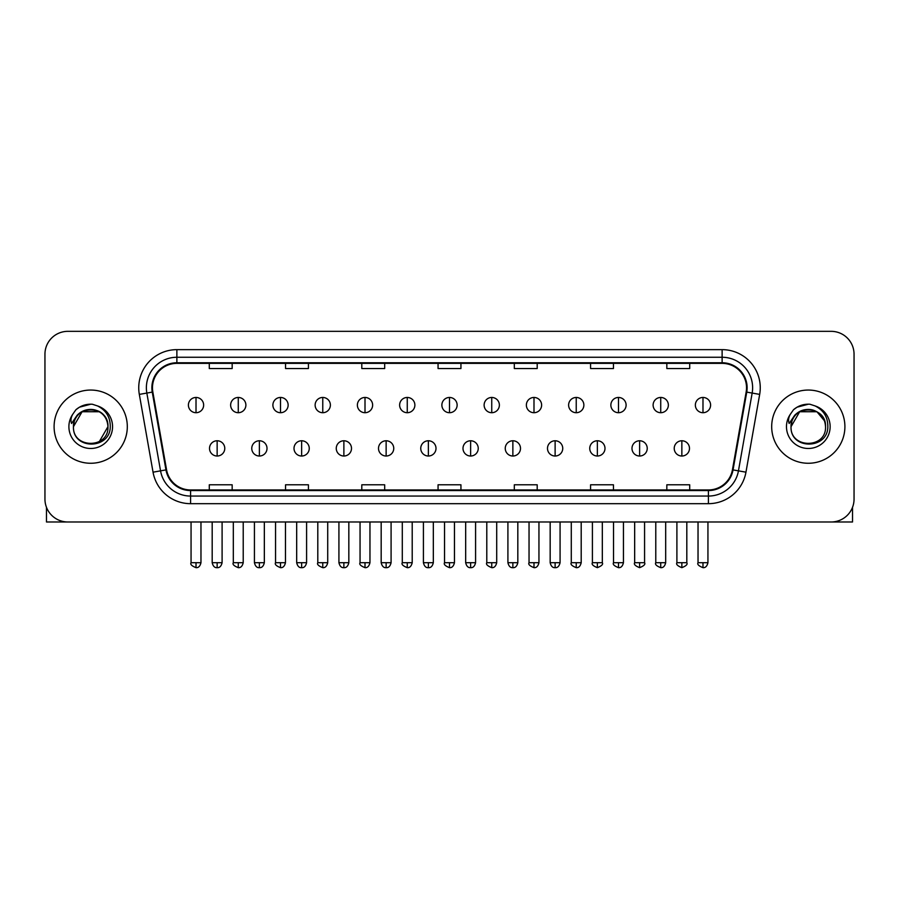 <?xml version="1.0" encoding="UTF-8"?>
<svg xmlns="http://www.w3.org/2000/svg" width="899" height="899" viewBox="0 0 899 899"><rect width="100%" height="100%" fill="white"/><g stroke="black" fill="none" stroke-linecap="round" stroke-linejoin="round"><path stroke-width="1.35" d="M54.097 426.665A36.601 36.601 0 0 0 90.709 463.266A36.601 36.601 0 0 0 127.31 426.665A36.601 36.601 0 0 0 90.709 390.054A36.601 36.601 0 0 0 54.097 426.665A36.601 36.601 0 0 0 90.709 463.266A36.601 36.601 0 0 0 127.31 426.665A36.601 36.601 0 0 0 90.709 390.054A36.601 36.601 0 0 0 54.097 426.665M771.69 426.665A36.601 36.601 0 0 0 808.291 463.266A36.601 36.601 0 0 0 844.903 426.665A36.601 36.601 0 0 0 808.291 390.054A36.601 36.601 0 0 0 771.69 426.665A36.601 36.601 0 0 0 808.291 463.266A36.601 36.601 0 0 0 844.903 426.665A36.601 36.601 0 0 0 808.291 390.054A36.601 36.601 0 0 0 771.69 426.665M152.47 387.772A24.408 24.408 0 0 1 176.878 363.365L722.122 363.365A24.408 24.408 0 0 1 746.159 392.009L732.438 469.795A24.408 24.408 0 0 1 708.412 489.955L190.588 489.955A24.408 24.408 0 0 1 166.562 469.795L152.841 392.009A24.408 24.408 0 0 1 152.47 387.772M151.864 387.772A25.015 25.015 0 0 0 152.246 392.11L165.955 469.896A25.015 25.015 0 0 0 190.588 490.562L708.412 490.562A25.015 25.015 0 0 0 733.045 469.896L746.754 392.11A25.015 25.015 0 0 0 722.122 362.758L176.878 362.758A25.015 25.015 0 0 0 151.864 387.772M139.323 394.391A38.129 38.129 0 0 1 176.878 349.644L722.122 349.644A38.129 38.129 0 0 1 759.677 394.391L745.956 472.177A38.129 38.129 0 0 1 708.412 503.676L190.588 503.676A38.129 38.129 0 0 1 153.044 472.177L139.323 394.391L146.84 393.065A30.499 30.499 0 0 1 176.878 357.263L722.122 357.263A30.499 30.499 0 0 1 752.16 393.065L738.45 470.851A30.499 30.499 0 0 1 708.412 496.057L190.588 496.057A30.499 30.499 0 0 1 160.55 470.851L146.84 393.065A30.499 30.499 0 0 1 146.368 387.772M854.05 354.217A22.88 22.88 0 0 0 831.17 331.338L67.83 331.338A22.88 22.88 0 0 0 44.95 354.217L44.95 499.102A22.88 22.88 0 0 0 67.83 521.982L831.17 521.982A22.88 22.88 0 0 0 854.05 499.102L854.05 354.217L854.05 499.102M733.045 469.896L738.45 470.851L752.16 393.065L759.677 394.391M438.06 363.365L438.06 368.534L460.94 368.534L460.94 363.365M361.803 363.365L361.803 368.534L384.682 368.534L384.682 363.365M285.545 363.365L285.545 368.534L308.424 368.534L308.424 363.365M209.287 363.365L209.287 368.534L232.167 368.534L232.167 363.365M514.318 363.365L514.318 368.534L537.197 368.534L537.197 363.365M590.576 363.365L590.576 368.534L613.455 368.534L613.455 363.365M666.833 363.365L666.833 368.534L689.713 368.534L689.713 363.365M460.94 489.955L460.94 484.786L438.06 484.786L438.06 489.955M384.682 489.955L384.682 484.786L361.803 484.786L361.803 489.955M308.424 489.955L308.424 484.786L285.545 484.786L285.545 489.955M232.167 489.955L232.167 484.786L209.287 484.786L209.287 489.955M537.197 489.955L537.197 484.786L514.318 484.786L514.318 489.955M613.455 489.955L613.455 484.786L590.576 484.786L590.576 489.955M689.713 489.955L689.713 484.786L666.833 484.786L666.833 489.955M44.95 354.217L44.95 499.102M831.17 331.338L67.83 331.338M67.83 521.982L831.17 521.982M196.016 397.459A7.63 7.63 0 0 0 188.397 405.078A7.63 7.63 0 0 0 196.016 412.708A7.63 7.63 0 0 0 203.646 405.078A7.63 7.63 0 0 0 196.016 397.459L196.016 412.708A7.63 7.63 0 0 0 203.646 405.078A7.63 7.63 0 0 0 196.016 397.459M217.142 440.768A7.63 7.63 0 0 0 209.512 448.399A7.63 7.63 0 0 0 217.142 456.018A7.63 7.63 0 0 0 224.772 448.399A7.63 7.63 0 0 0 217.142 440.768L217.142 456.018A7.63 7.63 0 0 0 224.772 448.399A7.63 7.63 0 0 0 217.142 440.768M238.269 397.459A7.63 7.63 0 0 0 230.638 405.078A7.63 7.63 0 0 0 238.269 412.708A7.63 7.63 0 0 0 245.888 405.078A7.63 7.63 0 0 0 238.269 397.459L238.269 412.708A7.63 7.63 0 0 0 245.888 405.078A7.63 7.63 0 0 0 238.269 397.459M280.51 397.459A7.63 7.63 0 0 0 272.891 405.078A7.63 7.63 0 0 0 280.51 412.708A7.63 7.63 0 0 0 288.141 405.078A7.63 7.63 0 0 0 280.51 397.459L280.51 412.708A7.63 7.63 0 0 0 288.141 405.078A7.63 7.63 0 0 0 280.51 397.459M322.763 397.459A7.63 7.63 0 0 0 315.133 405.078A7.63 7.63 0 0 0 322.763 412.708A7.63 7.63 0 0 0 330.382 405.078A7.63 7.63 0 0 0 322.763 397.459L322.763 412.708A7.63 7.63 0 0 0 330.382 405.078A7.63 7.63 0 0 0 322.763 397.459M365.005 397.459A7.63 7.63 0 0 0 357.375 405.078A7.63 7.63 0 0 0 365.005 412.708A7.63 7.63 0 0 0 372.636 405.078A7.63 7.63 0 0 0 365.005 397.459L365.005 412.708A7.63 7.63 0 0 0 372.636 405.078A7.63 7.63 0 0 0 365.005 397.459M259.384 440.768A7.63 7.63 0 0 0 251.765 448.399A7.63 7.63 0 0 0 259.384 456.018A7.63 7.63 0 0 0 267.014 448.399A7.63 7.63 0 0 0 259.384 440.768L259.384 456.018A7.63 7.63 0 0 0 267.014 448.399A7.63 7.63 0 0 0 259.384 440.768M301.637 440.768A7.63 7.63 0 0 0 294.007 448.399A7.63 7.63 0 0 0 301.637 456.018A7.63 7.63 0 0 0 309.256 448.399A7.63 7.63 0 0 0 301.637 440.768L301.637 456.018A7.63 7.63 0 0 0 309.256 448.399A7.63 7.63 0 0 0 301.637 440.768M343.879 440.768A7.63 7.63 0 0 0 336.26 448.399A7.63 7.63 0 0 0 343.879 456.018A7.63 7.63 0 0 0 351.509 448.399A7.63 7.63 0 0 0 343.879 440.768L343.879 456.018A7.63 7.63 0 0 0 351.509 448.399A7.63 7.63 0 0 0 343.879 440.768M74.269 421.474L73.448 426.665C72.504 450.073 110.375 449.646 110.251 426.665C110.319 417.147 106.071 410.247 97.519 405.932L92.361 404.247C86.147 403.876 80.663 405.696 75.921 409.719L72.819 414.181C70.92 417.372 70.504 420.474 71.572 423.485L77.123 415.248C82.292 410.079 88.45 408.371 95.586 410.124A17.238 17.238 0 0 0 74.269 421.474M95.586 410.124C103.284 412.866 107.408 418.383 107.947 426.665C109.004 448.904 72.414 448.904 73.471 426.665C72.414 404.426 109.004 404.426 107.947 426.665L99.328 441.589M106.947 420.889C101.587 402.797 72.426 408.079 73.471 426.665L82.09 411.731L99.328 411.731M75.977 409.686L79.46 407.191L90.878 404.179L79.46 407.191L75.977 409.686L79.46 407.191L90.878 404.179L79.46 407.191L75.977 409.686M791.85 421.474L791.03 426.665C790.086 450.073 827.968 449.646 827.833 426.665C827.912 417.147 823.664 410.247 815.101 405.932L809.954 404.247C803.74 403.876 798.256 405.696 793.514 409.719L790.401 414.181C788.513 417.372 788.097 420.474 789.153 423.485L794.716 415.248C799.885 410.079 806.043 408.371 813.179 410.124A17.238 17.238 0 0 0 791.85 421.474M825.529 426.665C826.586 448.904 789.996 448.904 791.053 426.665C789.996 404.426 826.586 404.426 825.529 426.665C825.001 418.383 820.877 412.866 813.179 410.124M791.053 426.665L799.672 411.731L816.91 411.731L824.54 420.889M793.559 409.686L797.053 407.191L808.471 404.179L797.053 407.191L793.559 409.686L797.053 407.191L808.471 404.179L797.053 407.191L793.559 409.686M46.478 507.317L46.478 521.982L134.94 521.982M852.522 507.317L852.522 521.982L764.06 521.982M407.258 397.459A7.63 7.63 0 0 0 399.628 405.078A7.63 7.63 0 0 0 407.258 412.708A7.63 7.63 0 0 0 414.877 405.078A7.63 7.63 0 0 0 407.258 397.459L407.258 412.708A7.63 7.63 0 0 0 414.877 405.078A7.63 7.63 0 0 0 407.258 397.459M449.5 397.459A7.63 7.63 0 0 0 441.87 405.078A7.63 7.63 0 0 0 449.5 412.708A7.63 7.63 0 0 0 457.13 405.078A7.63 7.63 0 0 0 449.5 397.459L449.5 412.708A7.63 7.63 0 0 0 457.13 405.078A7.63 7.63 0 0 0 449.5 397.459M491.742 397.459A7.63 7.63 0 0 0 484.123 405.078A7.63 7.63 0 0 0 491.742 412.708A7.63 7.63 0 0 0 499.372 405.078A7.63 7.63 0 0 0 491.742 397.459L491.742 412.708A7.63 7.63 0 0 0 499.372 405.078A7.63 7.63 0 0 0 491.742 397.459M386.132 440.768A7.63 7.63 0 0 0 378.501 448.399A7.63 7.63 0 0 0 386.132 456.018A7.63 7.63 0 0 0 393.751 448.399A7.63 7.63 0 0 0 386.132 440.768L386.132 456.018A7.63 7.63 0 0 0 393.751 448.399A7.63 7.63 0 0 0 386.132 440.768M428.373 440.768A7.63 7.63 0 0 0 420.754 448.399A7.63 7.63 0 0 0 428.373 456.018A7.63 7.63 0 0 0 436.004 448.399A7.63 7.63 0 0 0 428.373 440.768L428.373 456.018A7.63 7.63 0 0 0 436.004 448.399A7.63 7.63 0 0 0 428.373 440.768M470.627 440.768A7.63 7.63 0 0 0 462.996 448.399A7.63 7.63 0 0 0 470.627 456.018A7.63 7.63 0 0 0 478.246 448.399A7.63 7.63 0 0 0 470.627 440.768L470.627 456.018A7.63 7.63 0 0 0 478.246 448.399A7.63 7.63 0 0 0 470.627 440.768M533.995 397.459A7.63 7.63 0 0 0 526.365 405.078A7.63 7.63 0 0 0 533.995 412.708A7.63 7.63 0 0 0 541.625 405.078A7.63 7.63 0 0 0 533.995 397.459L533.995 412.708A7.63 7.63 0 0 0 541.625 405.078A7.63 7.63 0 0 0 533.995 397.459M576.237 397.459A7.63 7.63 0 0 0 568.618 405.078A7.63 7.63 0 0 0 576.237 412.708A7.63 7.63 0 0 0 583.867 405.078A7.63 7.63 0 0 0 576.237 397.459L576.237 412.708A7.63 7.63 0 0 0 583.867 405.078A7.63 7.63 0 0 0 576.237 397.459M618.49 397.459A7.63 7.63 0 0 0 610.859 405.078A7.63 7.63 0 0 0 618.49 412.708A7.63 7.63 0 0 0 626.109 405.078A7.63 7.63 0 0 0 618.49 397.459L618.49 412.708A7.63 7.63 0 0 0 626.109 405.078A7.63 7.63 0 0 0 618.49 397.459M660.731 397.459A7.63 7.63 0 0 0 653.112 405.078A7.63 7.63 0 0 0 660.731 412.708A7.63 7.63 0 0 0 668.362 405.078A7.63 7.63 0 0 0 660.731 397.459L660.731 412.708A7.63 7.63 0 0 0 668.362 405.078A7.63 7.63 0 0 0 660.731 397.459M702.984 397.459A7.63 7.63 0 0 0 695.354 405.078A7.63 7.63 0 0 0 702.984 412.708A7.63 7.63 0 0 0 710.603 405.078A7.63 7.63 0 0 0 702.984 397.459L702.984 412.708A7.63 7.63 0 0 0 710.603 405.078A7.63 7.63 0 0 0 702.984 397.459M512.868 440.768A7.63 7.63 0 0 0 505.249 448.399A7.63 7.63 0 0 0 512.868 456.018A7.63 7.63 0 0 0 520.499 448.399A7.63 7.63 0 0 0 512.868 440.768L512.868 456.018A7.63 7.63 0 0 0 520.499 448.399A7.63 7.63 0 0 0 512.868 440.768M555.121 440.768A7.63 7.63 0 0 0 547.491 448.399A7.63 7.63 0 0 0 555.121 456.018A7.63 7.63 0 0 0 562.74 448.399A7.63 7.63 0 0 0 555.121 440.768L555.121 456.018A7.63 7.63 0 0 0 562.74 448.399A7.63 7.63 0 0 0 555.121 440.768M597.363 440.768A7.63 7.63 0 0 0 589.744 448.399A7.63 7.63 0 0 0 597.363 456.018A7.63 7.63 0 0 0 604.993 448.399A7.63 7.63 0 0 0 597.363 440.768L597.363 456.018A7.63 7.63 0 0 0 604.993 448.399A7.63 7.63 0 0 0 597.363 440.768M639.616 440.768A7.63 7.63 0 0 0 631.986 448.399A7.63 7.63 0 0 0 639.616 456.018A7.63 7.63 0 0 0 647.235 448.399A7.63 7.63 0 0 0 639.616 440.768L639.616 456.018A7.63 7.63 0 0 0 647.235 448.399A7.63 7.63 0 0 0 639.616 440.768M681.858 440.768A7.63 7.63 0 0 0 674.228 448.399A7.63 7.63 0 0 0 681.858 456.018A7.63 7.63 0 0 0 689.488 448.399A7.63 7.63 0 0 0 681.858 440.768L681.858 456.018A7.63 7.63 0 0 0 689.488 448.399A7.63 7.63 0 0 0 681.858 440.768M722.122 349.644L722.122 362.758M146.84 393.065L152.246 392.11M190.588 503.676L190.588 490.562M708.412 490.562L708.412 503.676M153.044 472.177L165.955 469.896M746.754 392.11L752.16 393.065M176.878 349.644L176.878 362.758M738.45 470.851L745.956 472.177M196.016 562.707L191.06 562.707C190.06 564.291 191.712 565.943 196.016 567.662L196.016 562.707L200.971 562.707L200.971 521.982M217.142 562.707L212.186 562.707C213.052 566.235 214.704 567.887 217.142 567.662L217.142 562.707L222.098 562.707L222.098 521.982M238.269 562.707L233.313 562.707C232.302 564.291 233.954 565.943 238.269 567.662L238.269 562.707L243.224 562.707L243.224 521.982M280.51 562.707L275.555 562.707C274.555 564.291 276.207 565.943 280.51 567.662L280.51 562.707L285.466 562.707L285.466 521.982M322.763 562.707L317.797 562.707C316.796 564.291 318.448 565.943 322.763 567.662L322.763 562.707L327.719 562.707L327.719 521.982M365.005 562.707L360.049 562.707C359.038 564.291 360.69 565.943 365.005 567.662L365.005 562.707L369.961 562.707L369.961 521.982M259.384 562.707L254.428 562.707C255.294 566.235 256.945 567.887 259.384 567.662L259.384 562.707L264.34 562.707L264.34 521.982M301.637 562.707L296.681 562.707C297.547 566.235 299.198 567.887 301.637 567.662L301.637 562.707L306.593 562.707L306.593 521.982M343.879 562.707L338.923 562.707C339.788 566.235 341.44 567.887 343.879 567.662L343.879 562.707L348.834 562.707L348.834 521.982M72.819 414.181A21.812 21.812 0 0 0 90.709 448.477A21.812 21.812 0 0 0 97.519 405.932M790.401 414.181A21.812 21.812 0 0 0 808.291 448.477A21.812 21.812 0 0 0 815.101 405.932M407.258 562.707L402.291 562.707C401.291 564.291 402.943 565.943 407.258 567.662L407.258 562.707L412.214 562.707L412.214 521.982M449.5 562.707L444.544 562.707C443.533 564.291 445.185 565.943 449.5 567.662L449.5 562.707L454.456 562.707L454.456 521.982M491.742 562.707L486.786 562.707C485.786 564.291 487.438 565.943 491.742 567.662L491.742 562.707L496.709 562.707L496.709 521.982M386.132 562.707L381.176 562.707C382.041 566.235 383.693 567.887 386.132 567.662L386.132 562.707L391.087 562.707L391.087 521.982M428.373 562.707L423.418 562.707C424.283 566.235 425.935 567.887 428.373 567.662L428.373 562.707L433.329 562.707L433.329 521.982M470.627 562.707L465.671 562.707C466.536 566.235 468.188 567.887 470.627 567.662L470.627 562.707L475.582 562.707L475.582 521.982M533.995 562.707L529.039 562.707C528.028 564.291 529.68 565.943 533.995 567.662L533.995 562.707L538.951 562.707L538.951 521.982M576.237 562.707L571.281 562.707C570.281 564.291 571.933 565.943 576.237 567.662L576.237 562.707L581.204 562.707L581.204 521.982M618.49 562.707L613.534 562.707C612.522 564.291 614.174 565.943 618.49 567.662L618.49 562.707L623.445 562.707L623.445 521.982M660.731 562.707L655.776 562.707C654.775 564.291 656.427 565.943 660.731 567.662L660.731 562.707L665.687 562.707L665.687 521.982M702.984 562.707L698.029 562.707C697.017 564.291 698.669 565.943 702.984 567.662L702.984 562.707L707.94 562.707L707.94 521.982M512.868 562.707L507.913 562.707C508.778 566.235 510.43 567.887 512.868 567.662L512.868 562.707L517.824 562.707L517.824 521.982M555.121 562.707L550.166 562.707C551.031 566.235 552.683 567.887 555.121 567.662L555.121 562.707L560.077 562.707L560.077 521.982M597.363 562.707L592.407 562.707C591.407 564.291 593.059 565.943 597.363 567.662L597.363 562.707L602.319 562.707L602.319 521.982M639.616 562.707L634.66 562.707C633.649 564.291 635.301 565.943 639.616 567.662L639.616 562.707L644.572 562.707L644.572 521.982M681.858 562.707L676.902 562.707C675.902 564.291 677.554 565.943 681.858 567.662L681.858 562.707L686.814 562.707L686.814 521.982M191.06 562.707L191.06 521.982M200.971 562.707C200.106 566.235 198.454 567.887 196.016 567.662M212.186 562.707L212.186 521.982M222.098 562.707C221.233 566.235 219.581 567.887 217.142 567.662M233.313 562.707L233.313 521.982M243.224 562.707C242.359 566.235 240.707 567.887 238.269 567.662M275.555 562.707L275.555 521.982M285.466 562.707C284.601 566.235 282.949 567.887 280.51 567.662M317.797 562.707L317.797 521.982M327.719 562.707C326.854 566.235 325.202 567.887 322.763 567.662M360.049 562.707L360.049 521.982M369.961 562.707C369.096 566.235 367.444 567.887 365.005 567.662M254.428 562.707L254.428 521.982M264.34 562.707C263.474 566.235 261.823 567.887 259.384 567.662M296.681 562.707L296.681 521.982M306.593 562.707C305.727 566.235 304.076 567.887 301.637 567.662M338.923 562.707L338.923 521.982M348.834 562.707C347.969 566.235 346.317 567.887 343.879 567.662M402.291 562.707L402.291 521.982M412.214 562.707C411.349 566.235 409.697 567.887 407.258 567.662M444.544 562.707L444.544 521.982M454.456 562.707C453.59 566.235 451.939 567.887 449.5 567.662M486.786 562.707L486.786 521.982M496.709 562.707C495.843 566.235 494.192 567.887 491.742 567.662M381.176 562.707L381.176 521.982M391.087 562.707C390.222 566.235 388.57 567.887 386.132 567.662M423.418 562.707L423.418 521.982M433.329 562.707C432.464 566.235 430.812 567.887 428.373 567.662M465.671 562.707L465.671 521.982M475.582 562.707C474.717 566.235 473.065 567.887 470.627 567.662M529.039 562.707L529.039 521.982M538.951 562.707C538.085 566.235 536.433 567.887 533.995 567.662M571.281 562.707L571.281 521.982M581.204 562.707C580.338 566.235 578.675 567.887 576.237 567.662M613.534 562.707L613.534 521.982M623.445 562.707C622.58 566.235 620.928 567.887 618.49 567.662M655.776 562.707L655.776 521.982M665.687 562.707C664.822 566.235 663.17 567.887 660.731 567.662M698.029 562.707L698.029 521.982M707.94 562.707C707.075 566.235 705.423 567.887 702.984 567.662M507.913 562.707L507.913 521.982M517.824 562.707C516.959 566.235 515.307 567.887 512.868 567.662M550.166 562.707L550.166 521.982M560.077 562.707C559.212 566.235 557.56 567.887 555.121 567.662M592.407 562.707L592.407 521.982M602.319 562.707C603.33 564.291 601.678 565.943 597.363 567.662M634.66 562.707L634.66 521.982M644.572 562.707C645.572 564.291 643.92 565.943 639.616 567.662M676.902 562.707L676.902 521.982M686.814 562.707C687.825 564.291 686.173 565.943 681.858 567.662"/></g></svg>
